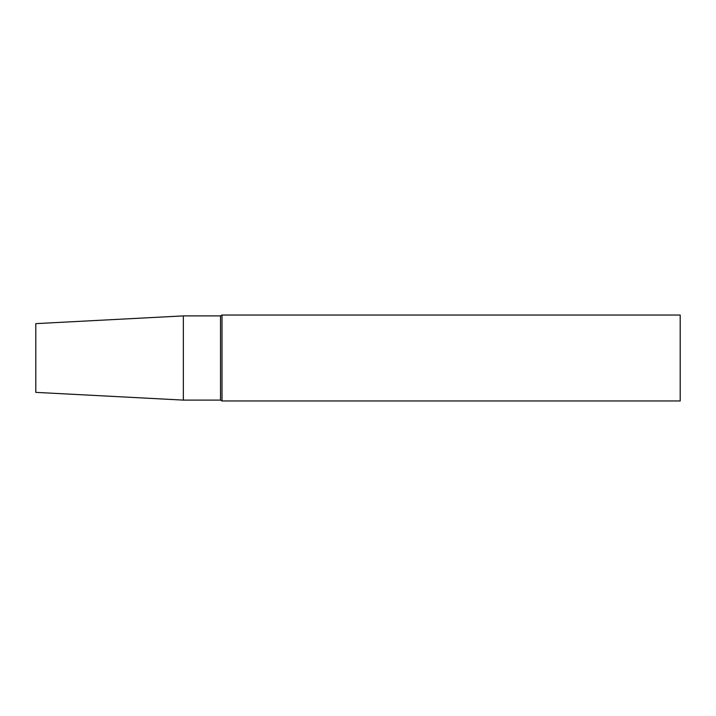 <?xml version="1.0" encoding="UTF-8"?>
<svg xmlns="http://www.w3.org/2000/svg" width="716" height="716" viewBox="0 0 716 716"><rect width="100%" height="100%" fill="white"/><g stroke="black" fill="none" stroke-linecap="round" stroke-linejoin="round"><path stroke-width="1.07" d="M680.2 400.96L680.2 315.04L222.014 315.04L222.014 400.96L680.2 400.96M183.35 400.101L183.35 315.899L35.8 323.632L35.8 392.368L183.35 400.101L220.528 400.101L220.528 315.899L222.014 315.04M220.528 400.101L222.014 400.96M183.35 315.899L220.528 315.899"/></g></svg>
